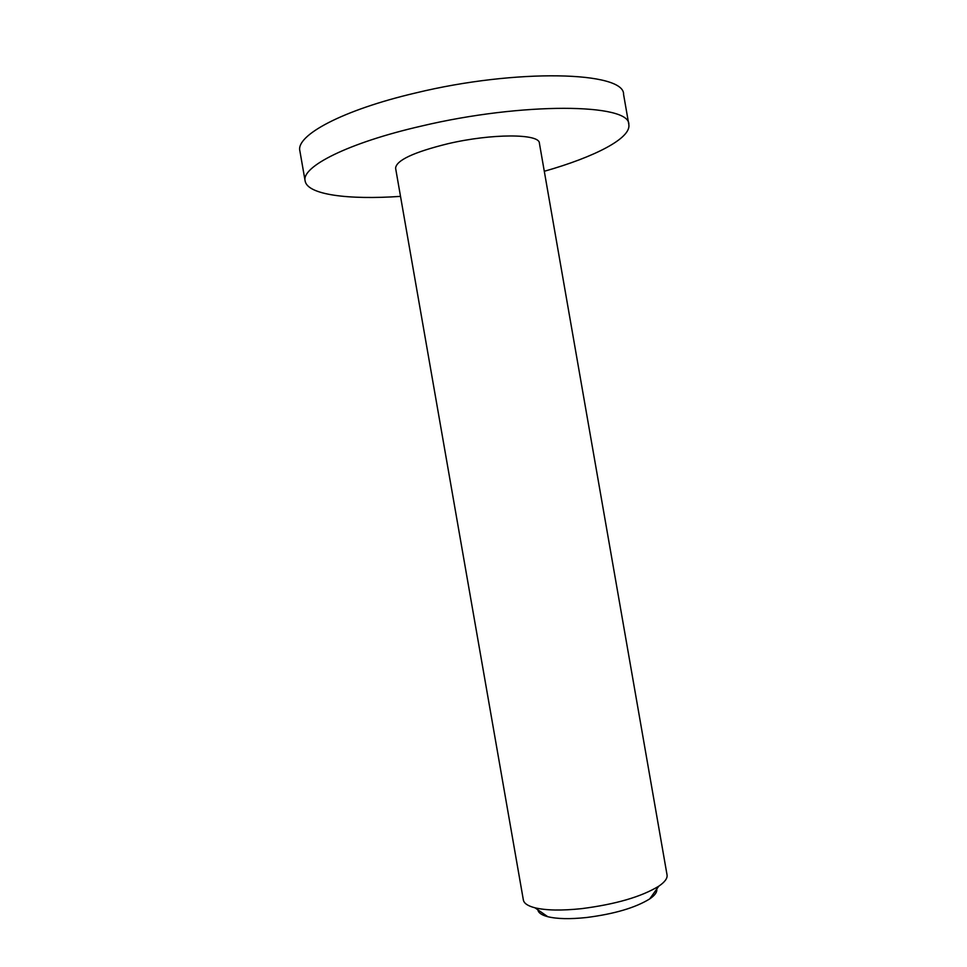 <?xml version="1.0" encoding="UTF-8"?>
<svg xmlns="http://www.w3.org/2000/svg" width="967" height="967" viewBox="0 0 967 967"><rect width="100%" height="100%" fill="white"/><g stroke="black" fill="none" stroke-linecap="round" stroke-linejoin="round"><path stroke-width="1.45" d="M539.381 143.116C539.526 133.579 491.889 133.41 448.084 143.684C413.719 152.157 396.216 160.329 395.6 168.21L523.365 900.011C523.993 903.371 527.873 905.97 534.981 907.808C546.15 910.455 561.682 910.733 581.614 908.654C615.653 904.29 641.375 896.808 658.757 886.207C664.837 882.073 667.593 878.314 667.049 874.93L539.381 143.116M537.87 909.814C538.329 912.788 541.629 915.084 547.769 916.704C557.065 918.964 569.901 919.242 586.256 917.55C614.166 914.02 635.331 907.795 649.739 898.899C654.973 895.297 657.294 892.021 656.726 889.072M628.828 124.513L623.582 94.452C624.96 71.51 516.886 68.27 415.327 93.037C342.499 110.057 295.612 135.428 299.879 150.949L305.137 181.01C301.088 166.795 348.229 142.814 421.104 126.145C522.76 101.934 630.52 103.396 628.828 124.513C631.306 138.196 594.85 156.932 544.288 171.28M400.507 196.374C348.084 200 307.433 194.718 305.137 181.01M649.739 898.899L658.757 886.207M547.769 916.704L534.981 907.808"/></g></svg>
